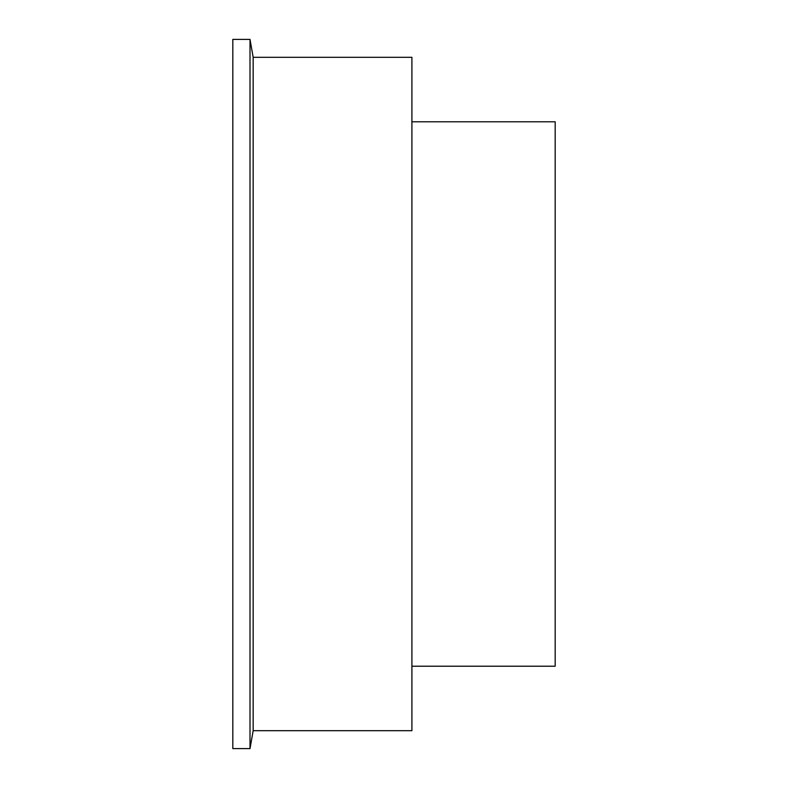 <?xml version="1.0" encoding="UTF-8"?>
<svg xmlns="http://www.w3.org/2000/svg" width="788" height="788" viewBox="0 0 788 788"><rect width="100%" height="100%" fill="white"/><g stroke="black" fill="none" stroke-linecap="round" stroke-linejoin="round"><path stroke-width="1.18" d="M411.907 666.215L555.185 666.215L555.185 121.785L411.907 121.785M253.165 57.307L253.165 730.693L411.907 730.693L411.907 57.307L253.165 57.307L250.013 39.4L232.815 39.4L232.815 748.6L250.013 748.6L250.013 39.4M253.165 730.693L250.013 748.6"/></g></svg>
